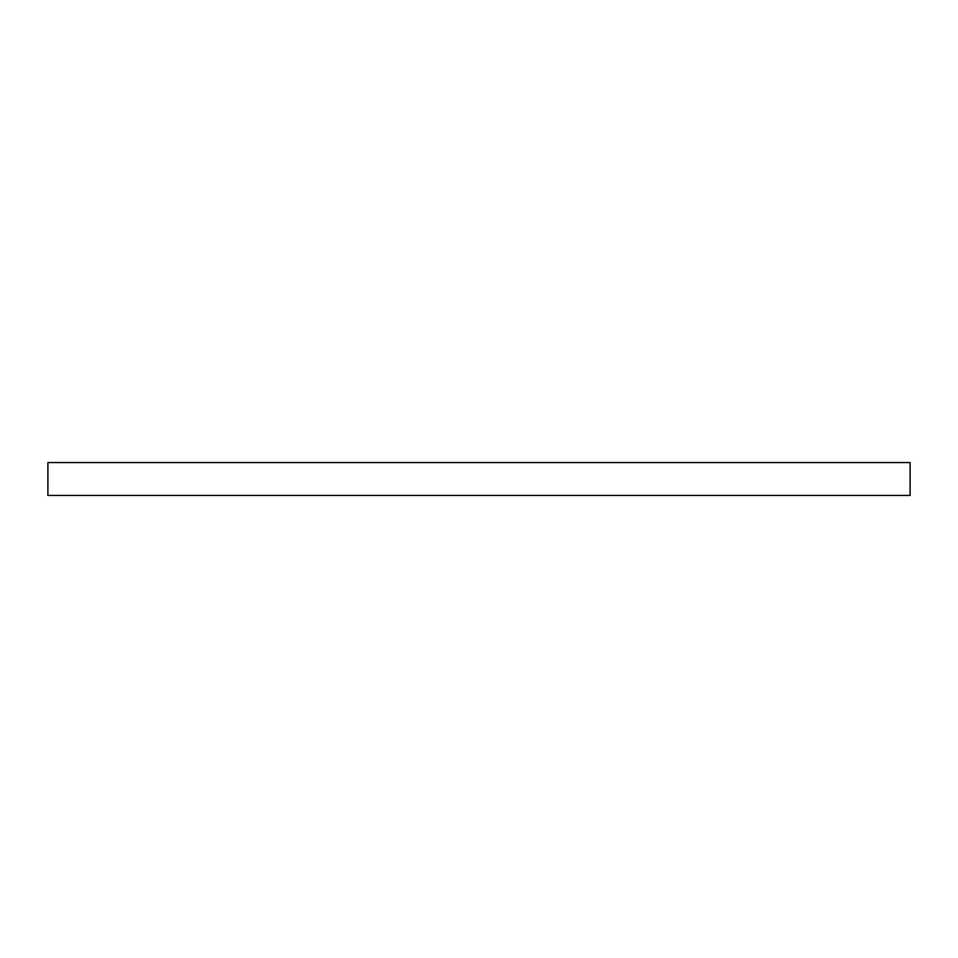 <?xml version="1.0" encoding="UTF-8"?>
<svg xmlns="http://www.w3.org/2000/svg" width="958" height="958" viewBox="0 0 958 958"><rect width="100%" height="100%" fill="white"/><g stroke="black" fill="none" stroke-linecap="round" stroke-linejoin="round"><path stroke-width="1.44" d="M910.1 462.57L47.9 462.57L47.9 495.43L910.1 495.43L910.1 462.57L910.1 495.43L47.9 495.43L47.9 462.57L910.1 462.57"/></g></svg>
